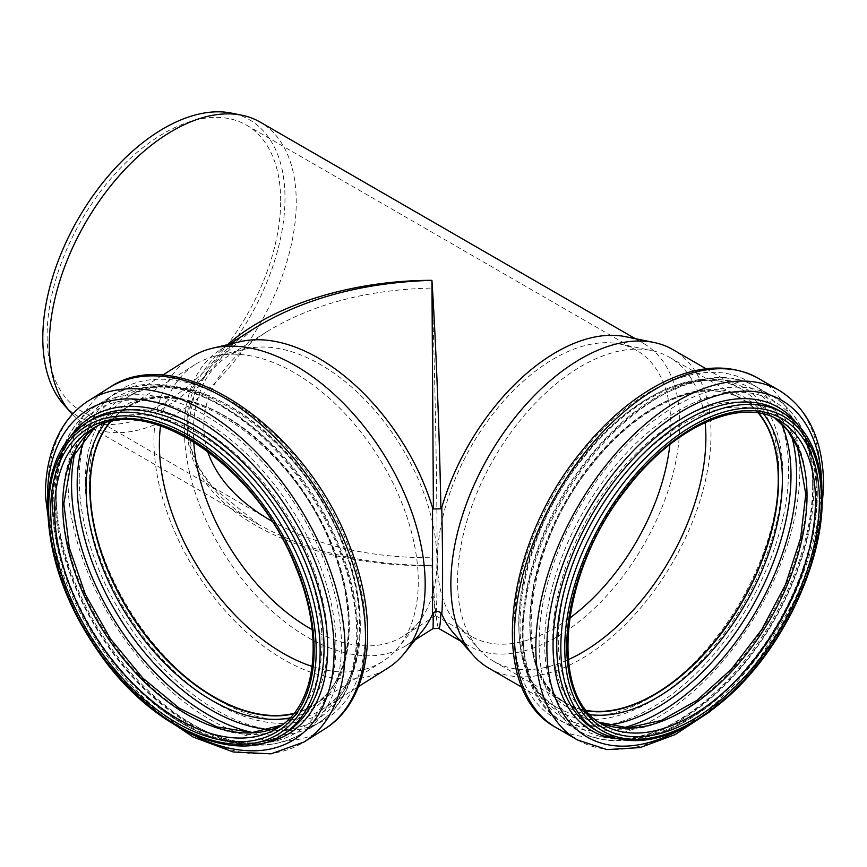 <?xml version="1.0" encoding="UTF-8"?>
<svg xmlns="http://www.w3.org/2000/svg" width="867" height="867" viewBox="0 0 867 867"><rect width="100%" height="100%" fill="white"/><g stroke="black" fill="none" stroke-linecap="round" stroke-linejoin="round"><path stroke-width="0.65" stroke-dasharray="4.33 3.25" d="M433.067 628.564L431.929 565.479C434.573 605.469 436.838 626.473 438.735 628.456M227.544 344.676C163.245 399.34 176.792 478.541 258.29 524.275L258.377 524.329C306.755 551.369 364.606 565.078 431.929 565.479C335.897 567.56 244.451 534.516 206.552 484.035C168.664 433.565 187.955 370.48 254.085 328.571M239.91 341.75A174.614 105.113 -122.2 0 0 220.023 350.03A174.614 105.113 -122.2 0 0 184.368 429.653A174.614 105.113 -122.2 0 0 265.204 604.754A174.614 105.113 -122.2 0 0 406.19 645.503A174.614 105.113 -122.2 0 0 422.24 631.143M72.427 414.296A174.614 100.821 120 0 0 85.454 424.494A174.614 100.821 120 0 0 220.023 377.709A174.614 100.821 120 0 0 296.243 201.989A174.614 100.821 120 0 0 260.078 122.052M454.026 633.636A174.614 100.821 120 0 0 468.993 645.926A174.614 100.821 120 0 0 603.551 599.14A174.614 100.821 120 0 0 679.771 423.41A174.614 100.821 120 0 0 643.607 343.473A174.614 100.821 120 0 0 625.486 336.667M488.966 668.24A183.956 106.207 120 0 0 630.721 618.951A183.956 106.207 120 0 0 711.016 433.825A183.956 106.207 120 0 0 672.911 349.618M271.685 521.056C316.553 545.711 369.971 557.947 431.929 557.741C433.359 594.946 434.595 614.269 435.613 615.711L435.7 615.711C437.109 614.822 437.521 566.476 436.719 496.628C435.917 426.77 433.977 342.107 431.929 288.061C367.261 289.545 312.174 304.133 266.678 331.833C214.734 366.34 194.977 406.059 207.419 450.97M312.185 629.68A165.142 99.412 -122.2 0 0 403.209 636.183A165.142 99.412 -122.2 0 0 418.382 622.593A165.142 99.412 -122.2 0 0 430.086 512.657A165.142 99.412 -122.2 0 0 315.176 361.626A165.142 99.412 -122.2 0 0 245.946 348.913A165.142 99.412 -122.2 0 0 227.143 356.738A165.142 99.412 -122.2 0 0 193.428 432.048A165.142 99.412 -122.2 0 0 193.72 441.661M191.509 356.955A183.956 110.738 -122.2 0 0 153.947 440.848A183.956 110.738 -122.2 0 0 239.097 625.313A183.956 110.738 -122.2 0 0 387.625 668.24M293.75 713.682A175.871 105.872 -122.2 0 0 313.421 705.435A175.871 105.872 -122.2 0 0 309.248 500.194A175.871 105.872 -122.2 0 0 125.921 407.837A175.871 105.872 -122.2 0 0 109.99 422.023M294.032 713.335A175.589 105.709 -122.2 0 0 313.28 705.196A175.589 105.709 -122.2 0 0 309.107 500.292A175.589 105.709 -122.2 0 0 126.073 408.075A175.589 105.709 -122.2 0 0 110.423 421.915M312.174 666.441A175.589 105.709 -122.2 0 0 382.434 661.629A175.589 105.709 -122.2 0 0 398.56 647.183A175.589 105.709 -122.2 0 0 378.261 456.714A175.589 105.709 -122.2 0 0 215.211 356.185A175.589 105.709 -122.2 0 0 195.216 364.498A175.589 105.709 -122.2 0 0 160.558 425.795M63.594 404.412A171.254 98.871 120 0 0 199.377 381.361A171.254 98.871 120 0 0 284.994 198.24A171.254 98.871 120 0 0 231.749 113.154M280.67 200.732A165.142 95.348 120 0 0 246.466 125.13A165.142 95.348 120 0 0 81.325 220.478A165.142 95.348 120 0 0 81.325 411.164A165.142 95.348 120 0 0 208.589 366.925A165.142 95.348 120 0 0 280.67 200.732M669.877 444.522A165.142 95.348 120 0 0 670.906 426.033A165.142 95.348 120 0 0 636.703 350.431A165.142 95.348 120 0 0 619.569 343.993A165.142 95.348 120 0 0 471.561 445.779A165.142 95.348 120 0 0 457.418 624.847A165.142 95.348 120 0 0 471.561 636.465A165.142 95.348 120 0 0 569.63 618.149M758.679 413.082A175.871 101.537 120 0 0 742.033 398.853A175.871 101.537 120 0 0 566.162 500.389A175.871 101.537 120 0 0 566.162 703.473A175.871 101.537 120 0 0 586.807 710.777M758.278 413.017A175.589 101.385 120 0 0 741.892 399.091A175.589 101.385 120 0 0 566.303 500.476A175.589 101.385 120 0 0 566.303 703.235A175.589 101.385 120 0 0 586.558 710.463M705.142 422.511A175.589 101.385 120 0 0 669.508 357.312A175.589 101.385 120 0 0 651.29 350.463A175.589 101.385 120 0 0 493.919 458.686A175.589 101.385 120 0 0 478.877 649.09A175.589 101.385 120 0 0 493.919 661.445A175.589 101.385 120 0 0 568.199 659.7M89.084 481.716A183.956 110.738 -122.2 0 0 174.234 666.17A183.956 110.738 -122.2 0 0 322.773 709.098A183.956 110.738 -122.2 0 0 318.395 494.428A183.956 110.738 -122.2 0 0 126.647 397.823A183.956 110.738 -122.2 0 0 89.084 481.716M85.334 481.9A186.503 112.266 -122.2 0 0 291.583 722.894A186.503 112.266 -122.2 0 0 291.583 459.142A186.503 112.266 -122.2 0 0 85.334 481.9M79.233 479.202A194.165 116.882 -122.2 0 0 293.956 730.09A194.165 116.882 -122.2 0 0 293.956 455.5A194.165 116.882 -122.2 0 0 79.233 479.202M109.177 387.744A201.794 121.478 -122.2 0 0 67.973 479.765A201.794 121.478 -122.2 0 0 161.381 682.112A201.794 121.478 -122.2 0 0 324.323 729.212M88.77 400.608A201.794 121.478 -122.2 0 0 47.566 492.629A201.794 121.478 -122.2 0 0 140.974 694.976A201.794 121.478 -122.2 0 0 303.916 742.065M47.783 511.227A194.446 117.056 -122.2 0 0 186.438 731.293M70.791 436.144A186.676 112.385 -122.2 0 0 52.453 502.459A186.676 112.385 -122.2 0 0 123.916 673.919A186.676 112.385 -122.2 0 0 264.099 742.943M52.388 504.594A184.238 110.911 -122.2 0 0 137.68 689.33A184.238 110.911 -122.2 0 0 286.435 732.322C248.2 758.04 180.639 735.823 128.89 678.828C83.178 630.179 52.562 559.15 53.125 503.499C53.7 463.964 66 436.329 90.016 420.582A184.238 110.911 -122.2 0 0 52.388 504.594M86.104 423.042A184.238 110.911 -122.2 0 0 48.487 507.054A184.238 110.911 -122.2 0 0 133.767 691.79A184.238 110.911 -122.2 0 0 282.523 734.783M281.981 725.04A175.871 105.872 -122.2 0 0 286.143 722.623L278.069 727.716A175.871 105.872 -122.2 0 0 273.896 522.476A175.871 105.872 -122.2 0 0 90.569 430.108L98.632 425.025A175.871 105.872 -122.2 0 0 94.666 427.745M282.024 725.007L286.143 722.623A175.871 105.872 -122.2 0 0 281.959 517.393A175.871 105.872 -122.2 0 0 98.632 425.025L94.709 427.713M62.814 502.026A179.545 108.082 -122.2 0 0 261.379 734.035A179.545 108.082 -122.2 0 0 261.379 480.123A179.545 108.082 -122.2 0 0 62.814 502.026M56.138 497.506A189.765 114.238 -122.2 0 0 265.996 742.716A189.765 114.238 -122.2 0 0 265.996 474.357A189.765 114.238 -122.2 0 0 56.138 497.506M56.225 494.309A193.428 116.438 -122.2 0 0 145.775 688.279A193.428 116.438 -122.2 0 0 301.954 733.417A193.428 116.438 -122.2 0 0 297.359 507.683A193.428 116.438 -122.2 0 0 95.728 406.103A193.428 116.438 -122.2 0 0 56.225 494.309M252.535 732.517A193.428 116.438 -122.2 0 0 317.279 723.761A193.428 116.438 -122.2 0 0 312.684 498.037A193.428 116.438 -122.2 0 0 111.052 396.447A193.428 116.438 -122.2 0 0 75.201 451.068M270.493 729.678A189.613 114.141 -122.2 0 0 313.551 497.485A189.613 114.141 -122.2 0 0 85.519 436.101M290.12 717.833A178.418 107.4 -122.2 0 0 308.511 500.66A178.418 107.4 -122.2 0 0 104.679 423.508M293.696 713.758A175.871 105.872 -122.2 0 0 313.269 705.532A175.871 105.872 -122.2 0 0 309.085 500.302A175.871 105.872 -122.2 0 0 125.758 407.934A175.871 105.872 -122.2 0 0 109.892 422.045M778.902 473.024A183.956 106.207 120 0 0 740.797 388.806A183.956 106.207 120 0 0 556.842 495.014A183.956 106.207 120 0 0 556.852 707.429A183.956 106.207 120 0 0 698.607 658.151A183.956 106.207 120 0 0 778.902 473.024M782.663 473.122A186.503 107.671 120 0 0 584.846 455.446A186.503 107.671 120 0 0 584.846 719.198A186.503 107.671 120 0 0 782.663 473.122M788.558 470.261A194.165 112.103 120 0 0 582.613 451.87A194.165 112.103 120 0 0 582.613 726.448A194.165 112.103 120 0 0 788.558 470.261M556.256 727.684A201.794 116.503 120 0 0 711.753 673.626A201.794 116.503 120 0 0 799.84 470.553A201.794 116.503 120 0 0 758.051 378.175M577.617 740.017A201.794 116.503 120 0 0 733.114 685.96A201.794 116.503 120 0 0 821.201 482.876A201.794 116.503 120 0 0 779.411 390.508M683.445 727.955A194.446 112.266 120 0 0 821.873 489.27A194.446 112.266 120 0 0 821.873 488.186M615.407 738.727A186.676 107.779 120 0 0 749.207 665.217A186.676 107.779 120 0 0 817.061 492.824A186.676 107.779 120 0 0 797.185 423.876M817.288 494.959A184.238 106.37 120 0 0 779.13 410.611C803.384 425.285 815.836 453.018 816.465 493.822C816.887 545.69 791.614 611.668 752.426 660.643C702.855 724.714 633.82 754.073 594.892 729.721A184.238 106.37 120 0 0 736.863 680.357A184.238 106.37 120 0 0 817.288 494.959M598.978 732.084A184.238 106.37 120 0 0 740.949 682.719A184.238 106.37 120 0 0 821.374 497.311A184.238 106.37 120 0 0 783.215 412.974M774.74 417.981A175.871 101.537 120 0 0 770.59 415.336L779.032 420.213A175.871 101.537 120 0 0 603.161 521.761A175.871 101.537 120 0 0 603.161 724.834L594.719 719.957A175.871 101.537 120 0 0 599.075 722.244M774.686 417.948L770.59 415.336A175.871 101.537 120 0 0 594.719 516.884A175.871 101.537 120 0 0 594.719 719.957L599.032 722.211M806.678 492.662A179.545 103.661 120 0 0 616.242 475.647A179.545 103.661 120 0 0 616.242 729.559A179.545 103.661 120 0 0 806.678 492.662M813.008 487.98A189.765 109.556 120 0 0 611.744 470.001A189.765 109.556 120 0 0 611.744 738.359A189.765 109.556 120 0 0 813.008 487.98M812.672 484.783A193.428 111.68 120 0 0 772.616 396.23A193.428 111.68 120 0 0 579.178 507.91A193.428 111.68 120 0 0 579.178 731.271A193.428 111.68 120 0 0 728.237 679.446A193.428 111.68 120 0 0 812.672 484.783M791.658 436.166A193.428 111.68 120 0 0 756.577 386.975A193.428 111.68 120 0 0 563.149 498.655A193.428 111.68 120 0 0 563.149 722.005A193.428 111.68 120 0 0 623.286 727.792M781.427 423.486A189.613 109.47 120 0 0 562.109 498.059A189.613 109.47 120 0 0 607.193 725.278M763.74 414.112A178.418 103.01 120 0 0 567.018 500.888A178.418 103.01 120 0 0 590.221 714.646M758.777 413.104A175.871 101.537 120 0 0 742.195 398.95A175.871 101.537 120 0 0 566.324 500.487A175.871 101.537 120 0 0 566.324 703.571A175.871 101.537 120 0 0 586.872 710.853M252.926 329.297L210.898 366.275L194.501 393.932L188.128 424.57L191.748 450.244L199.399 468.245L212.231 486.831L258.29 524.275M229.105 344.307L220.023 350.03M415.271 639.781L406.19 645.503M85.454 424.494L258.377 524.329M460.648 641.103L468.993 645.926M635.262 338.661L643.607 343.473M266.678 331.833L227.143 356.738M435.7 615.711L403.209 636.183M162.367 375.324L126.647 397.823C183.403 356.077 303.157 435.917 342.79 544.92C371.477 615.852 362.254 685.83 322.773 709.098L358.483 686.599M52.432 549.765L67.778 594.491L90.753 637.863L119.96 677.3L153.676 710.452M301.954 733.417C274.156 749.857 241.091 749.034 202.77 730.957C187.489 723.544 172.533 713.671 157.913 701.338C98.318 652.071 54.209 564.124 55.13 495.946C55.521 453.907 69.057 423.963 95.728 406.103L111.052 396.447C172.88 353.237 290.824 429.62 335.822 538.006C370.664 615.158 363.652 695.952 317.279 723.761L301.954 733.417M313.421 705.435L313.269 705.532C350.972 683.326 359.805 616.437 332.375 548.605C294.477 444.37 179.946 368.042 125.758 407.934L125.921 407.837M195.216 364.498L126.073 408.075M382.434 661.629L313.28 705.196M245.946 348.913L215.211 356.185M418.382 622.593L398.56 647.183M81.325 411.164L270.32 520.287M435.613 615.711L471.561 636.465M246.466 125.13L636.703 350.431M522.129 687.379L556.852 707.429C498.297 679.045 511.292 544.693 583.686 457.559C633.17 393.726 701.977 364.53 740.797 388.806L706.074 368.768M710.051 711.579L754.994 665.813L797.965 595.065L812.314 557.058L821.006 519.398M772.616 396.23C799.732 413.071 813.495 443.156 813.896 486.495C814.286 540.845 788.157 608.883 747.592 659.657C724.032 689.222 698.509 711.243 671.015 725.712C635.923 743.572 605.307 745.414 579.178 731.271L563.149 722.005C498.222 688.636 513.557 549.028 588.357 458.361C639.889 392.079 712.262 360.108 756.577 386.975L772.616 396.23M742.033 398.853L742.195 398.95C705.142 375.758 639.347 403.643 592.031 464.69C522.79 548.02 510.414 676.498 566.324 703.571L566.162 703.473M493.919 661.445L566.303 703.235M669.508 357.312L741.892 399.091M457.418 624.847L478.877 649.09M619.569 343.993L651.29 350.463"/><path stroke-width="1.3" d="M432.546 507.715L432.546 614.183L433.402 612.915C435.863 611.083 438.366 611.051 440.891 612.828L441.758 614.064C442.864 604.505 442.864 556.321 441.758 507.607L440.891 508.842L433.402 508.94L432.546 507.715A174.614 105.113 -122.2 0 0 239.91 341.75L212.458 348.241A183.956 110.738 -122.2 0 0 191.509 356.955L162.367 375.324M440.891 508.842C439.515 434.053 435.808 339.355 431.929 280.323L433.402 508.94M433.402 612.926L433.067 628.575L438.735 628.456C439.688 628.922 440.403 623.709 440.891 612.817M254.085 328.571L254.584 328.246C303.417 298.508 362.525 282.534 431.929 280.323C351.124 280.366 271.945 305.303 227.544 344.676M358.483 686.599L387.625 668.24A183.956 110.738 -122.2 0 0 404.531 653.1L422.24 631.143A174.614 105.113 -122.2 0 0 432.546 614.183M635.262 338.661L260.078 122.052A174.614 100.821 120 0 0 241.947 115.235A174.614 100.821 120 0 0 85.454 222.862A174.614 100.821 120 0 0 70.498 412.204A174.614 100.821 120 0 0 72.427 414.296M441.758 614.064A174.614 100.821 120 0 0 454.026 633.636L473.198 655.289A183.956 106.207 120 0 0 488.966 668.24L522.129 687.379M706.074 368.768L672.911 349.618A183.956 106.207 120 0 0 653.826 342.443L625.486 336.667A174.614 100.821 120 0 0 441.758 507.607M653.826 342.443A183.956 106.207 120 0 0 488.955 455.825A183.956 106.207 120 0 0 473.198 655.289M207.419 450.97C216.533 477.923 237.504 501.028 270.32 520.276L271.685 521.056M193.72 441.661A165.142 99.412 -122.2 0 0 312.185 629.68M404.531 653.1A183.956 110.738 -122.2 0 0 383.257 453.571A183.956 110.738 -122.2 0 0 212.458 348.241M109.99 422.023A175.871 105.872 -122.2 0 0 90.005 488.034A175.871 105.872 -122.2 0 0 159.647 652.157A175.871 105.872 -122.2 0 0 293.75 713.682M110.423 421.915A175.589 105.709 -122.2 0 0 90.211 488.143A175.589 105.709 -122.2 0 0 159.951 652.244A175.589 105.709 -122.2 0 0 294.032 713.335M160.558 425.795A175.589 105.709 -122.2 0 0 159.365 444.576A175.589 105.709 -122.2 0 0 312.174 666.441M241.947 115.235L231.749 113.154A171.254 98.871 120 0 0 78.268 218.712A171.254 98.871 120 0 0 63.594 404.412L70.498 412.204M569.63 618.149A165.142 95.348 120 0 0 669.877 444.522M586.807 710.777A175.871 101.537 120 0 0 713.671 642.826A175.871 101.537 120 0 0 778.458 479.364A175.871 101.537 120 0 0 758.679 413.082M586.558 710.463A175.589 101.385 120 0 0 713.389 642.902A175.589 101.385 120 0 0 778.263 479.484A175.589 101.385 120 0 0 758.278 413.017M568.199 659.7A175.589 101.385 120 0 0 705.879 437.694A175.589 101.385 120 0 0 705.142 422.511M109.177 387.744C178.385 339.972 306.333 428.374 349.531 545.506C380.461 622.235 371.64 700.363 324.323 729.212A201.794 121.478 -122.2 0 0 319.533 493.724A201.794 121.478 -122.2 0 0 109.177 387.744L88.77 400.608C77.575 407.707 68.428 417.298 61.351 429.371C50.709 447.838 45.387 470.012 45.366 495.891L52.432 549.765M324.323 729.212L303.916 742.065A201.794 121.478 -122.2 0 0 299.126 506.577A201.794 121.478 -122.2 0 0 88.77 400.608M186.438 731.293A194.446 117.056 -122.2 0 0 334.077 653.87A194.446 117.056 -122.2 0 0 192.171 416.864A194.446 117.056 -122.2 0 0 47.371 499.024A194.446 117.056 -122.2 0 0 47.783 511.227M264.099 742.943A186.676 112.385 -122.2 0 0 285.178 515.366A186.676 112.385 -122.2 0 0 70.791 436.144M282.523 734.783L286.435 732.322A184.238 110.911 -122.2 0 0 282.057 517.328A184.238 110.911 -122.2 0 0 90.016 420.582L86.104 423.042C60.95 439.829 48.162 468.191 47.75 508.138C48.823 558.283 66.911 607.865 102.003 656.893C154.348 729.754 236.192 765.951 282.523 734.783A184.238 110.911 -122.2 0 0 278.155 519.788A184.238 110.911 -122.2 0 0 86.104 423.042M48.66 509.33A181.441 109.231 -122.2 0 0 249.328 743.788A181.441 109.231 -122.2 0 0 249.328 487.178A181.441 109.231 -122.2 0 0 48.66 509.33M50.709 510.414A178.656 107.551 -122.2 0 0 248.298 741.274A178.656 107.551 -122.2 0 0 248.298 488.609A178.656 107.551 -122.2 0 0 50.709 510.414M54.654 510.316A175.871 105.872 -122.2 0 0 136.065 686.675A175.871 105.872 -122.2 0 0 278.069 727.716C316.347 705.218 324.767 636.681 296.048 567.961C257.196 464.896 144.204 390.724 90.569 430.108A175.871 105.872 -122.2 0 0 54.654 510.316M94.666 427.745A175.871 105.872 -122.2 0 0 62.717 505.233A175.871 105.872 -122.2 0 0 141.419 678.904A175.871 105.872 -122.2 0 0 281.981 725.04M75.201 451.068A193.428 116.438 -122.2 0 0 71.549 484.664A193.428 116.438 -122.2 0 0 252.535 732.517M85.519 436.101A189.613 114.141 -122.2 0 0 77.174 484.371A189.613 114.141 -122.2 0 0 270.493 729.678M104.679 423.508A178.418 107.4 -122.2 0 0 86.093 488.327A178.418 107.4 -122.2 0 0 155.312 653.23A178.418 107.4 -122.2 0 0 290.12 717.833M109.892 422.045A175.871 105.872 -122.2 0 0 89.843 488.143A175.871 105.872 -122.2 0 0 159.539 652.32A175.871 105.872 -122.2 0 0 293.696 713.758M556.256 727.684C486.69 690.999 503.532 546.199 580.857 452.13C604.928 421.947 631.089 399.319 659.364 384.222C696.559 364.909 729.461 362.894 758.051 378.175A201.794 116.503 120 0 0 556.256 494.678A201.794 116.503 120 0 0 556.256 727.684L577.617 740.017L606.922 749.597L640.128 747.592L675.111 734.587L710.051 711.579M758.051 378.175L779.411 390.508A201.794 116.503 120 0 0 577.617 507.011A201.794 116.503 120 0 0 577.617 740.017M821.873 488.186A194.446 112.266 120 0 0 684.063 410.058A194.446 112.266 120 0 0 546.882 647.671A194.446 112.266 120 0 0 683.445 727.955M797.185 423.876A186.676 107.779 120 0 0 591.717 515.15A186.676 107.779 120 0 0 615.407 738.727M783.215 412.974L779.13 410.611A184.238 106.37 120 0 0 594.892 516.981A184.238 106.37 120 0 0 594.892 729.721L598.978 732.084C636.692 750.681 679.815 738.847 728.345 696.58C782.771 648.158 823.054 563.247 822.187 498.449C821.764 457.267 808.77 428.775 783.215 412.974A184.238 106.37 120 0 0 598.978 519.344A184.238 106.37 120 0 0 598.978 732.084M821.374 499.587A181.441 104.755 120 0 0 628.922 482.399A181.441 104.755 120 0 0 628.922 739.009A181.441 104.755 120 0 0 821.374 499.587M819.402 500.725A178.656 103.151 120 0 0 629.908 483.808A178.656 103.151 120 0 0 629.908 736.462A178.656 103.151 120 0 0 819.402 500.725M815.457 500.725A175.871 101.537 120 0 0 779.032 420.213C741.285 396.501 673.692 426.141 626.223 489.356C559.02 572.859 548.172 698.087 603.161 724.834A175.871 101.537 120 0 0 738.695 677.723A175.871 101.537 120 0 0 815.457 500.725M599.075 722.244A175.871 101.537 120 0 0 733.016 669.877A175.871 101.537 120 0 0 807.014 495.848A175.871 101.537 120 0 0 774.74 417.981M623.286 727.792A193.428 111.68 120 0 0 796.643 475.528A193.428 111.68 120 0 0 791.658 436.166M607.193 725.278A189.613 109.47 120 0 0 790.997 475.387A189.613 109.47 120 0 0 781.427 423.486M590.221 714.646A178.418 103.01 120 0 0 717.822 643.953A178.418 103.01 120 0 0 782.381 479.559A178.418 103.01 120 0 0 763.74 414.112M586.872 710.853A175.871 101.537 120 0 0 713.779 642.978A175.871 101.537 120 0 0 778.62 479.462A175.871 101.537 120 0 0 758.777 413.104M438.735 628.456L460.648 641.103M254.074 328.56L252.926 329.297M254.584 328.246L229.105 344.307M433.067 628.575L415.271 639.781M153.676 710.452L193.211 737.069L233.19 751.971L271.024 753.846L303.916 742.065M94.709 427.713L71.896 458.199L63.822 503.597L69.306 547.825L85.324 594.296L110.553 639.012L142.827 678.113L179.361 708.263L216.934 726.893L252.178 732.528L282.024 725.007M821.006 519.398L823.65 486.289C823.368 440.794 808.618 408.856 779.411 390.508M599.032 722.211L627.708 727.814L661.315 720.423L696.97 700.319L731.488 669.086L761.887 629.344L785.6 584.401L800.642 538.017L805.79 494.147L797.629 447.881L787.81 430.606L774.686 417.948"/></g></svg>

